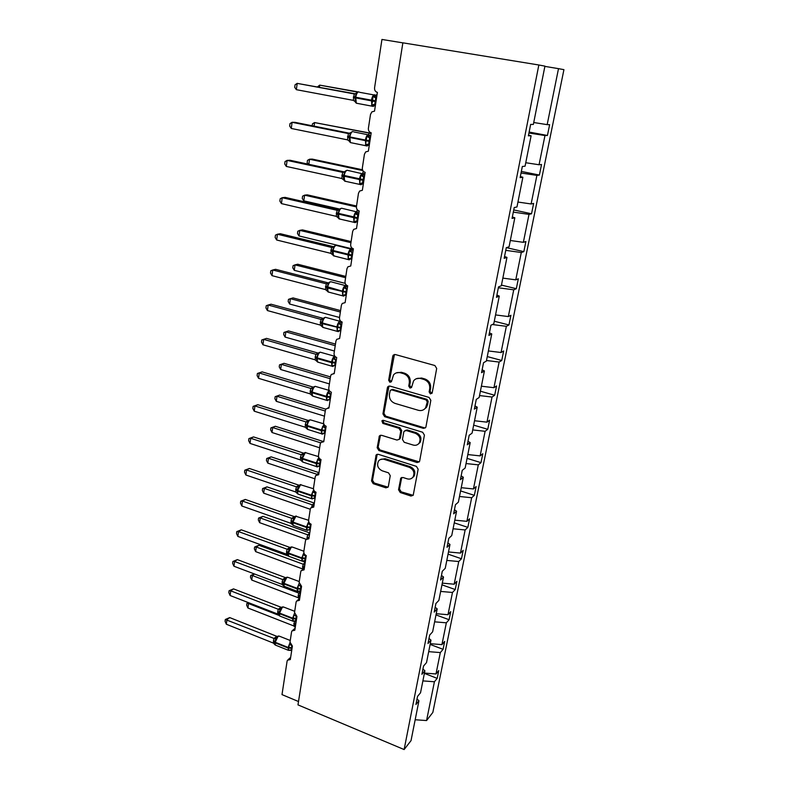 <?xml version="1.0" encoding="UTF-8"?>
<svg xmlns="http://www.w3.org/2000/svg" width="789" height="789" viewBox="0 0 789 789"><rect width="100%" height="100%" fill="white"/><g stroke="black" fill="none" stroke-linecap="round" stroke-linejoin="round"><path stroke-width="1.18" d="M430.38 393.918L432.214 392.774L436.692 368.453L434.887 365.524L395.309 354.537L393.188 355.208L392.754 356.214L388.661 380.239L389.894 382.251L391.383 381.768L393.514 374.943C395.289 372.822 397.567 372.092 400.348 372.753L403.603 373.68C407.745 375.317 409.649 378.395 409.294 382.912L408.741 386.018L409.984 388.04L411.523 387.537L413.584 380.85C415.399 378.612 417.756 377.832 420.655 378.523L423.959 379.46C428.161 381.117 430.074 384.213 429.699 388.76L429.127 391.886L430.38 393.918M416.197 378.769L421.582 378.02L424.877 378.957C429.068 380.614 430.981 383.71 430.607 388.237L430.035 391.364L431.928 393.435M394.441 354.478L389.638 379.746L391.354 381.807M396.177 372.931L401.305 372.27L404.56 373.197C408.692 374.834 410.586 377.901 410.231 382.409L409.688 385.515L411.493 387.577M398.544 489.722L400.27 492.533L410.961 496.034L413.199 495.314L418.15 469.208L416.395 466.358L378.256 454.296L376.146 454.957L371.53 480.896L373.236 483.687L385.9 487.829L388.06 487.158L388.366 486.399L390.249 475.649L388.523 472.838L382.192 470.796C377.832 468.538 376.6 465.303 378.483 461.111C379.913 459.297 381.807 458.705 384.174 459.346L409.254 467.305C413.604 469.494 414.896 472.69 413.14 476.891C411.68 478.864 409.688 479.515 407.173 478.834L402.972 477.483L400.773 478.183L398.544 489.722L399.481 489.022L401.197 491.833L413.189 495.334M538.838 64.994L402.863 42.823L297.976 704.883L404.126 749.55L411.03 740.634L418.939 700.78L415.941 704.469L417.539 696.401L420.537 692.762L424.896 670.768L421.908 674.289L423.535 666.064L426.524 662.582L430.981 640.145L428.003 643.508L429.66 635.115L432.638 631.802L437.185 608.901L434.216 612.086L435.903 603.526L438.871 600.38L443.507 577.015L440.558 580.023L442.284 571.275L445.243 568.317L449.977 544.459L447.028 547.28L448.793 538.345L451.732 535.583L456.575 511.223L453.645 513.836L455.45 504.713L458.37 502.149L463.311 477.276L460.401 479.682L462.246 470.362L465.155 468.015L470.195 442.599L467.295 444.789L469.179 435.272L472.078 433.131L477.227 407.163L474.347 409.136L476.28 399.402L479.15 397.498L484.416 370.958L481.556 372.684L483.529 362.733L486.379 361.066L491.764 333.934L488.924 335.424L490.936 325.246L493.776 323.835L499.279 296.092L496.468 297.315L498.52 286.9L501.331 285.756L506.962 257.382L504.171 258.328L506.282 247.687L509.063 246.809L514.822 217.784L512.061 218.445L514.221 207.546L516.973 206.965L522.87 177.259L520.138 177.624L522.338 166.479L525.07 166.193L531.105 135.787L528.393 135.836L530.652 124.415L533.354 124.455L544.933 66.128L538.838 64.994L404.126 749.55M423.368 428.368L425.626 427.608L425.952 426.8L430.833 400.319L429.038 397.409L389.914 386.077L387.803 386.748L387.399 387.695L382.941 413.86L384.687 416.7L423.368 428.368L425.488 427.786M424.423 435.124L419.649 461.052L419.353 461.812L417.095 462.551L378.898 450.539L377.172 447.728L379.391 435.942L381.511 435.281L396.956 440.055L399.135 439.355L399.471 438.526L400.773 431.179L399.017 428.328L382.872 423.417L381.906 420.813L383.395 420.35L422.648 432.244L424.423 435.124M424.383 673.372L437.175 678.372L438.753 670.601L435.992 673.964L440.321 652.582L428.693 651.655M424.443 673.076L435.992 673.964M402.854 42.862L381.945 39.45L374.568 87.835C374.41 90.252 375.357 91.771 377.398 92.392L374.519 111.16L371.895 111.86L370.514 114.395L368.394 128.291C368.246 130.668 369.173 132.167 371.195 132.808L368.374 151.163L365.672 151.912L364.429 154.269L362.358 167.86C362.21 170.187 363.137 171.677 365.129 172.337L362.368 190.277L359.606 191.066L358.482 193.266L356.45 206.56C356.312 208.838 357.23 210.308 359.192 210.988L356.5 228.544L353.679 229.362L352.663 231.414L350.681 244.422C350.543 246.651 351.44 248.111 353.383 248.811L350.75 265.992L347.89 266.82L346.973 268.733L345.03 281.476C344.892 283.655 345.789 285.105 347.702 285.815L345.118 302.631L342.239 303.469L341.39 305.274L339.497 317.74C339.369 319.88 340.246 321.31 342.14 322.04L339.615 338.501L336.706 339.349L335.936 341.035L334.072 353.235C333.954 355.336 334.822 356.766 336.696 357.506L334.22 373.621L331.301 374.469L330.601 376.057L328.776 388.001C328.658 390.062 329.516 391.472 331.36 392.232L328.944 408.021L326.015 408.86L325.364 410.349L323.579 422.056C323.46 424.078 324.318 425.478 326.143 426.247L323.766 441.712L320.837 442.54L320.235 443.941L318.49 455.411C318.381 457.393 319.22 458.784 321.024 459.563L318.697 474.722L315.768 475.54L315.215 476.862L313.499 488.105C313.391 490.048 314.229 491.419 316.014 492.218L313.736 507.061L310.807 507.869L310.294 509.122L308.617 520.138C308.509 522.042 309.337 523.403 311.103 524.212L308.864 538.769L305.945 539.558L305.471 540.741L303.824 551.541C303.726 553.414 304.544 554.756 306.28 555.584L304.09 569.845L301.181 570.615L300.747 571.739L299.13 582.321L301.566 586.335L299.416 600.33L296.516 601.07L296.102 602.135L294.524 612.52L296.93 616.495L294.83 630.214L291.94 630.934L291.555 631.94L290.007 642.128L292.394 646.073L290.322 659.535L287.452 660.235L287.097 661.182L281.998 694.606L298.508 701.529M430.133 644.426L443.073 649.327L444.68 641.418L441.929 644.623L446.347 622.817L434.611 621.831M430.281 643.686L441.929 644.623M435.992 614.907L449.089 619.72L450.726 611.653L447.984 614.71L452.482 592.47L440.647 591.425M436.228 613.704L447.984 614.71M441.958 584.827L455.223 589.541L456.89 581.315L454.158 584.205L458.754 561.521L446.811 560.417M442.294 583.14L454.158 584.205M448.053 554.144L461.466 558.76L463.173 550.367L460.46 553.089L465.145 529.952L453.083 528.778M448.487 551.955L460.46 553.089M454.267 522.851L467.847 527.368L469.583 518.807L466.881 521.342L471.664 497.741L459.494 496.488M454.799 520.148L466.881 521.342M460.598 490.936L474.347 495.334L476.122 486.596L473.439 488.953L478.312 464.859L466.033 463.547M461.24 487.691L473.439 488.953M467.068 458.37L480.984 462.65L482.799 453.734L480.126 455.894L485.107 431.307L472.71 429.916M467.818 454.563L480.126 455.894M473.666 425.133L487.76 429.295L489.614 420.192L486.961 422.154L492.04 397.045L479.534 395.575M474.534 420.744L486.961 422.154M480.393 391.216L494.673 395.24L496.567 385.959L493.934 387.695L499.121 362.062L486.488 360.514M481.389 386.206L493.934 387.695M487.277 356.579L501.735 360.474L503.668 350.987L501.054 352.515L506.351 326.321L492.366 324.535M488.391 350.947L501.054 352.515M494.289 321.222L508.944 324.969L510.917 315.284L508.323 316.576L513.738 289.819L498.352 287.768M495.541 314.919L508.323 316.576M501.459 285.095L516.312 288.705L518.324 278.803L515.759 279.848L521.292 252.51L505.749 250.35M502.849 278.113L515.759 279.848M506.4 247.647L523.837 251.642L525.888 241.533L523.354 242.331L529.015 214.381L513.314 212.113M510.315 240.497L523.354 242.331M513.747 209.943L531.53 213.78L533.63 203.434L531.115 203.966L536.905 175.395L521.046 173.008M517.949 202.043L531.115 203.966M521.361 171.43L539.39 175.059L541.54 164.497L539.055 164.753L544.972 135.53L547.428 135.481L549.627 124.672L547.171 124.642L558.504 68.653L563.928 69.659L432.836 712.437L426.563 720.554L434.414 681.765L422.884 680.897M525.76 162.731L539.055 164.753M533.739 122.522L547.171 124.642M437.175 678.372L434.414 681.765M418.939 700.78L417.036 698.965M443.073 649.327L440.321 652.582M424.896 670.768L422.953 669.003M449.089 619.72L446.347 622.817M430.981 640.145L428.999 638.439M455.223 589.541L452.482 592.47M437.185 608.901L435.173 607.254M461.466 558.76L458.754 561.521M443.507 577.015L441.465 575.428M467.847 527.368L465.145 529.952M449.977 544.459L447.886 542.931M474.347 495.334L471.664 497.741M456.575 511.223L454.454 509.753M480.984 462.65L478.312 464.859M463.311 477.276L461.151 475.875M487.76 429.295L485.107 431.307M470.195 442.599L467.995 441.278M494.673 395.24L492.04 397.045M477.227 407.163L474.988 405.921M501.735 360.474L499.121 362.062M484.416 370.958L482.128 369.785M508.944 324.969L506.351 326.321M491.764 333.934L489.436 332.85M516.312 288.705L513.738 289.819M499.279 296.092L496.902 295.096M523.837 251.642L521.292 252.51M506.962 257.382L504.536 256.474M531.53 213.78L529.015 214.381M514.822 217.784L512.357 216.975M539.39 175.059L536.905 175.395M522.87 177.259L520.346 176.549M531.105 135.787L528.531 135.185M528.955 133.025L544.972 135.53M529.143 132.059L547.428 135.481M544.883 66.384L558.504 68.653M415.172 719.755L426.563 720.554M388.967 386.028L383.918 413.308L385.653 416.138L424.275 427.776M427.293 401.907L426.04 399.875L391.738 389.894L390.249 390.368L389.421 394.263C389.085 398.701 390.959 401.749 395.042 403.396L418.377 410.3C421.365 411.039 423.762 410.231 425.577 407.883L427.293 401.907L428.2 401.364L426.948 399.333L426.04 399.875M391.236 389.835L392.705 389.381L426.948 399.333M424.127 409.373L426.484 407.331L427.599 404.619L426.691 405.171M428.2 401.364L427.599 404.619M380.456 435.232L378.148 447.107L379.874 449.917L419.284 461.91M399.037 439.473L400.417 437.925L401.709 430.587L399.964 427.746L383.839 422.845L382.872 423.417M382.852 420.29L383.839 422.845M413.18 445.055C415.685 445.706 417.687 445.045 419.176 443.073C421.04 438.763 419.748 435.498 415.31 433.289L406.305 430.547L404.106 431.258L403.771 432.096L402.459 439.443L404.215 442.294L413.18 445.055M418.249 444.108L420.083 442.461C421.947 438.151 420.665 434.897 416.227 432.688L415.31 433.289M405.161 430.518L407.242 429.956L416.227 432.688M401.739 477.463L399.481 489.022M412.391 477.789L414.057 476.211C415.813 472.029 414.521 468.834 410.181 466.644L409.254 467.305M380.278 459.583L385.14 458.715L410.181 466.644M377.172 454.257L372.507 480.225L374.213 483.006L388.05 487.178M375.465 104.996L374.686 105.736L371.599 104.789L372.655 101.15L372.872 96.465L375.485 95.794L376.412 96.505M358.028 92.066L356.727 92.836L355.02 97.067L355.306 102.126M296.368 89.68L294.721 87.332L295.056 84.827L297.187 83.378L296.368 89.68L353.285 100.351L354.222 93.93L297.187 83.378L355.366 93.822M356.529 93.072L354.932 93.93M375.544 104.523L371.599 104.789M376.54 98.014L375.761 97.915L374.765 104.375M376.531 98.063L375.86 97.935M372.872 96.465L375.761 97.915M356.687 93.467L354.222 93.93M355.464 101.761L353.285 100.351M358.236 91.938L319.703 85.133L357.762 92.145M317.533 86.829L319.703 85.133L319.417 87.184M375.209 95.065L376.037 95.222M377.063 94.621L375.525 95.321L376.807 94.976M370.564 133.173L314.564 122.571L370.228 133.311M312.207 125.786L312.474 123.824L314.564 122.571L314.071 126.161M368.71 134.613L369.045 133.39L371.136 132.799M369.144 133.41L370.958 133.124M362.506 169.783L312.217 159.092L309.535 159.23L362.841 170.582M308.144 164.151L307.158 162.692L307.483 160.374L309.535 159.23L308.834 164.299M362.684 173.55L363.246 171.164M356.539 206.008L307.276 194.853L304.603 195.159L303.814 200.84L339.753 209.075M303.814 200.84L302.276 198.453L302.582 196.185L304.603 195.159L356.421 206.905M356.914 211.669L357.17 209.598M351.115 241.582L302.443 229.895L299.771 230.358L299.001 235.931L351.509 248.683L351.45 247.509M299.001 235.931L297.483 233.495L297.788 231.276L299.771 230.358L350.947 242.667M351.509 248.683L353.186 249.945M369.39 144.545L368.591 145.304L365.544 144.535L366.786 136.389L369.39 135.619L370.386 136.398M352.121 131.724L350.858 132.513L349.162 136.724L349.488 141.645M291.289 128.469L289.671 126.072L289.987 123.617L292.088 122.305L291.289 128.469L347.466 139.85L348.393 133.578L292.088 122.305L294.997 122.344L349.892 133.321M350.691 132.72L348.294 133.558L349.517 133.479M369.43 144.298L365.544 144.535M370.416 137.897L369.637 137.828L368.67 144.15M370.406 137.986L369.735 137.858M366.786 136.389L369.637 137.828M350.819 133.193L348.393 133.578M349.616 141.3L347.466 139.85M363.453 183.245L362.634 184.015L359.616 183.413L360.829 175.444L363.423 174.586L364.488 175.385M346.341 170.513L345.118 171.321L343.333 176.253L343.659 180.05L345.967 181.431M286.308 166.44L284.721 163.994L285.036 161.587L287.097 160.404L286.308 166.44L341.775 178.501L342.682 172.357L287.097 160.404L289.997 160.256L344.458 171.953M344.98 171.499L342.594 172.337L344.152 172.12M363.453 183.216L359.616 183.413M364.429 176.904L363.65 176.874L362.388 183.531M364.41 177.032L363.749 176.894M362.427 183.018L361.648 183.255L362.634 184.024L359.892 184.468L359.449 179.073C360.08 175.829 361.096 173.994 362.516 173.55M360.829 175.444L363.65 176.874M345.069 172.051L342.682 172.357M343.896 179.981L341.775 178.501M357.447 221.245L355.089 222.005L353.817 221.443L355.011 213.641L357.585 212.705L358.65 213.375M340.69 208.464L339.507 209.302L337.741 214.194L338.077 217.872L340.256 219.155M281.446 203.611L279.878 201.116L280.194 198.759L282.215 197.704L281.446 203.611L336.213 216.324L337.1 210.308L282.215 197.704L285.105 197.378L339.073 209.756M339.398 209.44L337.011 210.288L338.846 209.913M357.614 221.285L353.817 221.443M358.561 215.072L357.802 215.062L356.875 221.117M358.541 215.239L356.441 213.178M356.49 221.068L355.77 221.315L356.796 221.906L354.054 222.37L353.64 217.241C354.261 214.056 355.277 212.202 356.687 211.679L358.788 213.612M355.011 213.641L357.802 215.062M339.448 210.081L337.1 210.308M338.303 217.833L336.213 216.324M351.578 258.467L349.409 259.177L348.146 258.664L349.31 251.03L351.874 250.005L352.91 250.517M335.167 245.616L334.013 246.474L332.258 251.336L332.603 254.886L334.674 256.09M276.673 240.004L275.144 237.469L275.44 235.161L277.432 234.225L276.673 240.004L330.769 253.338L331.627 247.45L277.432 234.225L280.322 233.722L333.767 246.75M331.538 247.43L333.609 246.898M351.894 258.536L348.146 258.664M352.831 252.421L352.072 252.441L351.164 258.358M352.801 252.618L352.16 252.47M351.085 258.989L348.334 259.473L347.949 254.591C348.56 251.464 349.576 249.6 350.987 248.979L352.713 250.113M349.31 251.03L352.072 252.441M333.944 247.292L331.627 247.45M332.83 254.886L330.769 253.338M345.789 276.436L297.7 264.236L295.027 264.857L294.277 270.321L345.197 283.369M294.277 270.321L292.788 267.846L293.084 265.666L295.027 264.857L345.602 277.708M345.868 294.889L343.846 295.569L342.594 295.096L343.728 287.63L346.282 286.515L347.298 286.871M329.763 281.969L328.628 282.856L326.893 287.679L327.257 291.131L329.21 292.255M272.008 275.647L270.499 273.073L270.795 270.814L272.747 269.986L272.008 275.647L325.433 289.573L326.281 283.813L272.747 269.986L275.627 269.325L328.549 282.965M328.628 282.856L326.192 283.784L328.431 283.083M346.292 295.007L342.594 295.096M347.219 288.971L346.46 289.021L345.572 294.82M347.18 289.208L345.138 287.107M344.99 294.761L344.389 295.007L345.483 295.293L342.742 295.786L342.387 291.151C342.988 288.084 343.994 286.2 345.404 285.5L347.15 286.565M343.728 287.63L346.46 289.021M328.559 283.715L326.281 283.813M327.465 291.151L325.433 289.573M340.582 310.6L293.054 297.917L290.391 298.676L289.652 304.031L339.536 317.484M289.652 304.031L288.182 301.526L288.468 299.386L290.391 298.676L340.365 312.04M338.412 331.636L337.268 331.36L340.01 330.838L337.15 330.769L338.264 323.451L341.795 322.474M324.466 317.572L323.362 318.49L321.646 323.273L322.02 326.636L323.855 327.672M267.432 310.57L265.942 307.957L266.238 305.738L268.161 305.027L267.432 310.57L320.206 325.048L321.034 319.417L268.161 305.027L271.031 304.209L323.411 318.431M320.945 319.387L323.342 318.519L320.955 319.377M340.809 330.699L337.15 330.769M341.726 324.762L340.966 324.841L340.098 330.512M341.686 325.029L341.065 324.861M338.264 323.451L340.966 324.841M323.293 319.377L321.034 319.417M322.218 326.666L320.206 325.048M335.473 344.083L288.498 330.936L285.835 331.834L285.115 337.09L334.418 351.026M285.115 337.09L283.665 334.546L283.951 332.445L285.835 331.834L335.226 345.69M283.951 332.445L288.498 330.936M332.997 366.471L331.913 366.195L334.644 365.662L331.824 365.692L332.919 358.531L335.443 357.279M318.559 352.999L316.507 358.137L316.892 361.401L318.618 362.368M266.524 338.382L263.664 339.349L262.954 344.783L261.484 342.13L261.77 339.96L266.524 338.382L318.381 353.166M261.77 339.96L263.664 339.349L315.817 354.251L318.273 353.225M262.954 344.783L315.097 359.804L315.817 354.251M335.443 365.662L331.824 365.692M336.341 359.814L335.591 359.902L334.743 365.465M336.301 360.109L335.68 359.932M332.919 358.531L335.591 359.902M318.125 354.31L315.906 354.281M317.07 361.441L315.097 359.804M330.463 376.915L284.03 363.325L281.367 364.36L280.667 369.508L329.398 383.918M280.667 369.508L279.237 366.934L279.513 364.873L281.367 364.36L330.197 378.69M279.513 364.873L284.03 363.325M327.691 400.595L326.656 400.329L329.388 399.776L326.607 399.915L327.682 392.892L329.062 392.311L330.453 394.283L329.486 399.698L330.187 399.905M314.219 386.6L313.154 387.557L311.468 392.281L311.872 395.467L313.48 396.354M262.106 371.875L259.256 372.99L258.555 378.316L257.115 375.623L257.392 373.503L262.106 371.875L313.46 387.202M257.392 373.503L259.256 372.99L310.787 388.415L313.42 387.212M258.555 378.316L310.087 393.849L310.787 388.415M331.074 394.135L330.453 394.283M331.025 394.47L330.413 394.283M327.682 392.892L330.325 394.253M329.486 399.698L326.607 399.915M313.065 388.523L310.876 388.435M312.03 395.506L310.087 393.849M325.778 409.185L279.641 395.092L276.988 396.256L276.298 401.315L324.476 416.158M276.298 401.315L274.888 398.701L275.164 396.689L276.988 396.256L325.255 411.039M275.164 396.689L279.641 395.092M322.504 434.039L321.517 433.772C321.961 434.364 322.859 434.177 324.23 433.21L321.498 433.427L322.553 426.553L323.924 425.952L325.295 427.924L324.348 433.24L325.038 433.457M308.627 420.567L306.526 425.735L306.96 428.841L308.45 429.66M257.786 404.708L254.936 405.96L254.255 411.187L252.835 408.455L253.111 406.374L257.786 404.708L308.617 420.557M253.111 406.374L254.936 405.96L305.866 421.878L308.529 420.527M254.255 411.187L305.175 427.204L305.866 421.878L308.203 421.05M325.906 427.766L325.295 427.924M325.857 428.121L325.255 427.934M322.553 426.553L325.167 427.904M324.348 433.24L321.498 433.427M308.114 422.046L305.954 421.898M307.099 428.891L305.175 427.204M322.918 441.386L275.341 426.267L272.698 427.559L272.018 432.51L319.653 447.787M272.018 432.51L270.627 429.867L270.903 427.894L272.698 427.559L320.64 442.826M270.903 427.894L275.341 426.267M318.342 466.033L316.497 466.269L317.523 459.533L318.884 458.912L320.235 460.904L319.308 466.102L319.989 466.319M304.376 452.856L301.694 458.527L302.138 461.555L303.528 462.305M253.535 436.909L250.705 438.289L250.034 443.408L248.634 440.656L248.9 438.605L253.535 436.909L303.785 453.211M248.9 438.605L250.705 438.289L301.043 454.671L303.696 453.182M250.034 443.408L300.362 459.898L301.043 454.671L303.351 453.872M320.847 460.717L320.235 460.904M320.788 461.101L320.196 460.904M317.523 459.533L320.107 460.875M319.308 466.102L316.497 466.269M303.252 454.898L301.132 454.701M302.266 461.604L300.362 459.898M319.012 472.66L271.12 456.851L268.477 458.261L267.816 463.133L314.919 478.815M267.816 463.133L266.445 460.46L266.712 458.517L268.477 458.261L316.902 474.288L318.983 472.897M266.712 458.517L271.12 456.851M313.351 498.244L311.586 498.461L312.592 491.863L313.943 491.222L315.275 493.214L314.367 498.313L315.038 498.54M299.09 485.452L297.039 490.048L297.522 493.677L295.648 491.942L296.309 486.813L299.051 485.225M249.383 468.479L246.553 469.988L245.892 475.008L244.521 472.216L244.777 470.214L249.383 468.479L298.962 485.205M244.777 470.214L246.553 469.988L296.309 486.813L298.597 486.034M245.892 475.008L295.648 491.942M315.896 493.007L315.275 493.214L315.827 493.421M312.592 491.863L315.156 493.194M314.367 498.313L311.586 498.461M298.498 487.099L296.398 486.843M297.522 493.677L298.696 494.299M314.347 503.086L266.978 486.872L264.345 488.401L263.694 493.174L310.274 509.25M263.694 493.174L262.342 490.482L262.599 488.569L264.345 488.401L312.227 504.822L314.308 503.333M311.675 507.149L312.227 504.822L314.15 504.368M312.316 504.852L313.864 505.059M262.599 488.569L266.978 486.872M308.282 529.971L306.773 530.021L307.759 523.551L309.101 522.89L310.422 524.892L309.535 529.892L310.195 530.119M294.938 516.509L292.394 521.568L292.877 525.109L291.023 523.354L291.151 520.464L291.683 518.314L294.405 516.617M245.3 499.437L242.479 501.074L241.838 505.996L240.477 503.185L240.734 501.222L245.3 499.437L294.642 516.746M240.734 501.222L242.479 501.074L291.674 518.334L293.932 517.574M241.838 505.996L291.023 523.354M311.034 524.665L310.422 524.892M310.965 525.099L310.383 524.902M307.759 523.551L310.304 524.863M309.535 529.892L306.773 530.021M293.824 518.659L291.762 518.363M292.877 525.109L293.962 525.681M309.761 532.93L262.905 516.351L260.281 517.979L259.64 522.673L306.181 539.281M259.64 522.673L258.309 519.951L258.565 518.077L260.281 517.979L307.651 534.794L309.722 533.196M306.941 538.769L307.651 534.794L309.544 534.35M307.73 534.824L309.258 535.06M258.565 518.077L262.905 516.351M303.657 560.782L302.059 560.959L303.025 554.618L305.54 555.92L304.781 560.851L305.442 561.087M290.352 547.408L287.837 552.468L288.32 555.939L286.486 554.164L286.614 551.324L287.137 549.213L289.849 547.408M241.296 529.823L238.485 531.569L237.854 536.402L236.513 533.561L236.769 531.628L241.296 529.823L289.77 547.379M236.769 531.628L238.485 531.569L287.127 549.233M237.854 536.402L286.486 554.164M306.27 555.703L305.54 555.92M306.191 556.166L304.367 553.977M304.781 560.851L302.059 560.959M289.247 549.617L287.206 549.262M288.32 555.939L289.326 556.452M288.458 556.087L258.91 545.288L256.297 547.024L255.666 551.629L302.512 568.899L303.144 564.204L305.225 562.508M255.666 551.629L254.354 548.878L254.61 547.043L256.297 547.024L303.144 564.204M302.769 561.324L305.264 562.232M304.879 564.756L303.844 567.311L304.327 568.238M303.232 564.234L304.741 564.51M254.61 547.043L258.91 545.288M298.962 591.139L297.433 591.306L298.38 585.083L300.865 586.375L300.126 591.208L300.777 591.454M285.48 578.061L283.359 582.785L283.843 586.178L282.038 584.383L282.669 579.52L285.391 577.597M237.361 559.628L234.57 561.492L233.948 566.236L232.627 563.366L232.873 561.472L237.361 559.628L285.302 577.568M232.873 561.472L234.57 561.492L282.659 579.55M233.948 566.236L282.038 584.383M301.359 586.247L300.865 586.375M301.516 586.621L300.954 586.414M300.126 591.208L297.433 591.306M284.76 579.964L282.748 579.58M254.551 574.007L252.381 575.546L251.76 580.063L298.114 597.687L298.735 593.052L300.589 591.385M251.76 580.063L250.468 577.292L250.715 575.487L252.381 575.546L298.735 593.072M283.202 584.343L283.754 584.55M300.441 593.663L299.416 596.188L299.81 597.766M298.242 595.024L299.416 596.188L299.258 597.697M298.114 597.687L299.317 598.821M298.814 593.101L300.303 593.407M250.715 575.487L254.314 573.919M294.366 620.913L292.897 621.071L293.824 614.956L296.289 616.248L295.559 620.982L296.2 621.239M281.417 607.491L278.971 612.511L279.464 615.834L277.679 614.02L277.797 611.278L278.3 609.256L281.002 607.224M233.514 588.88L230.723 590.853L230.112 595.508L228.81 592.608L229.057 590.754L233.514 588.88L280.923 607.195M229.057 590.754L230.723 590.853L278.29 609.276M230.112 595.508L277.679 614.02M296.93 616.495L296.378 616.288M295.559 620.982L292.897 621.071M280.361 609.749L278.369 609.305M249.304 602.974L248.535 603.546L247.924 607.994L293.794 625.943L294.573 621.071M247.924 607.994L246.651 605.193L246.898 603.427L248.535 603.546L279.079 615.45M296.082 622.048L295.066 624.533L295.609 625.085M293.912 623.33L295.066 624.533L294.908 625.983M293.794 625.943L295.135 627.304M294.475 621.446L295.954 621.781M246.898 603.427L248.229 602.559M289.849 650.126L288.439 650.264L289.356 644.278L291.062 645.195M277.097 636.644L274.671 641.684L275.006 644.8L273.398 643.104L273.507 640.412L274.01 638.429L276.702 636.289M229.727 617.59L226.946 619.661L226.344 624.237L225.072 621.318L225.309 619.493L229.727 617.59L276.623 636.259M225.309 619.493L274 638.449M226.344 624.237L273.398 643.104M291.723 650.452L288.439 650.264M291.822 645.777L291.082 650.195M276.042 638.962L274.079 638.479M430.607 388.237L429.699 388.76M424.877 378.957L423.959 379.46M421.582 378.02L420.655 378.523M409.688 385.515L408.741 386.018M410.231 382.409L409.294 382.912M404.56 373.197L403.603 373.68M401.305 372.27L400.348 372.753M389.638 379.746L388.661 380.239M393.731 355.76L392.754 356.214M430.035 391.364L429.127 391.886M385.653 416.138L384.687 416.7M383.918 413.308L382.941 413.86M388.366 387.182L387.399 387.695M392.705 389.381L391.738 389.894M418.012 461.9L417.095 462.551M379.874 449.917L378.898 450.539M378.148 447.107L377.172 447.728M380.012 436.209L379.036 436.8M400.417 437.925L399.471 438.526M401.709 430.587L400.773 431.179M399.964 427.746L399.017 428.328M407.242 429.956L406.305 430.547M401.404 478.272L400.477 478.943M385.14 458.715L384.174 459.346M386.857 487.148L385.9 487.829M374.213 483.006L373.236 483.687M372.507 480.225L371.53 480.896M376.777 455.154L375.801 455.786M411.868 495.324L410.961 496.034M401.197 491.833L400.27 492.533M375.653 100.824L371.461 100.164C372.112 96.8 373.148 94.996 374.558 94.749M358.847 91.859C357.397 92.096 356.352 93.891 355.721 97.234L353.482 96.702M373.394 106.407L371.964 106.15L371.461 100.164L355.721 97.234L356.293 103.201L357.742 103.467M353.364 97.471L375.534 101.603M374.903 104.404L374.607 104.986M374.341 96.08L375.899 97.944M376.294 96.209L376.698 96.988M374.726 104.375L372.901 105.509M370.712 135.945L370.613 136.635M364.982 173.294L364.666 175.336M362.723 173.245L364.863 173.965M364.193 173.738L364.745 174.675M358.512 210.752L359.054 211.876M357.042 210.407L358.482 210.969M369.538 140.679L365.386 140.057C366.027 136.753 367.053 134.929 368.473 134.584M352.969 131.497C351.519 131.832 350.484 133.647 349.852 136.931L347.653 136.28M367.25 145.995L365.859 145.738L365.386 140.057L349.852 136.931L350.395 142.592L351.786 142.878M347.545 137.03L369.43 141.438M368.719 144.16L368.433 144.703M368.246 135.974L369.775 137.858M370.199 135.955L370.593 136.724M368.512 144.131L366.836 145.196M349.221 141.093L350.395 142.592L365.859 145.738L368.591 145.304L367.26 144.229M363.561 179.665L341.962 175M362.072 173.688L347.209 170.276C345.769 170.71 344.734 172.535 344.122 175.76L344.625 181.135L361.234 184.734M341.854 175.73L363.453 180.405M362.279 175L363.788 176.894M363.384 173.965L364.626 175.582M361.214 183.137L360.898 184.024M357.713 217.803L336.39 212.882M356.352 211.787L341.578 208.227C340.138 208.74 339.112 210.584 338.511 213.75L338.974 218.859L355.346 222.636M336.282 213.602L357.604 218.533M356.736 221.098L355.898 222.232M355.306 221.196L355.089 222.005M351.983 255.123L330.936 249.965M350.75 249.058L336.075 245.359C334.625 245.961 333.609 247.815 333.017 250.922L333.451 255.794L349.33 259.837M330.828 250.675L351.874 255.833M350.73 250.547L352.2 252.46M352.693 250.093L353.077 250.823M350.671 258.309L349.409 259.177M331.538 247.421L333.934 246.562M346.381 291.654L342.387 291.151L325.601 286.269M345.276 285.549L330.68 281.712C329.24 282.403 328.224 284.267 327.632 287.324L328.046 291.95L343.777 296.122M325.492 286.959L327.534 288.015L346.272 292.354M347.101 286.535L347.485 287.255M343.866 294.908L344.389 295.007L343.846 295.569M340.897 327.425L336.942 326.942C337.524 323.924 338.53 322.03 339.941 321.261L341.696 322.247M339.911 321.261L325.393 317.316C323.954 318.075 322.948 319.959 322.376 322.957L320.364 321.813M320.265 322.494L322.277 323.638L322.75 327.366L337.268 331.36L336.942 326.942L322.376 322.957L322.277 323.638L340.789 328.096M339.674 322.918L341.095 324.861M341.627 322.218L342.012 322.918M339.428 330.453L338.402 331.193M335.522 362.437L331.607 361.983C332.189 359.025 333.175 357.121 334.585 356.273L334.842 356.194M334.654 356.243L320.226 352.18C318.786 353.018 317.789 354.912 317.217 357.861L315.245 356.628M315.146 357.289L317.119 358.522L317.563 362.062L331.913 366.195L331.607 361.983L317.217 357.861L317.119 358.522L331.498 362.654L335.424 363.108M334.309 357.969L335.719 359.932M333.984 365.406L333.076 366.086M315.827 354.241L318.204 353.383M330.256 396.739L326.38 396.315C326.942 393.445 327.918 391.541 329.309 390.585M329.2 390.407L315.156 386.334C313.726 387.251 312.73 389.145 312.168 392.044L310.235 390.733M310.136 391.383L312.069 392.695L312.493 396.048L326.656 400.329L326.38 396.315L312.168 392.044L312.069 392.695L326.281 396.966L330.157 397.4M328.658 399.638L327.849 400.26M310.797 388.395L313.154 387.557M325.107 430.35L321.261 429.946L323.954 424.324M323.746 423.831L310.185 419.797C308.755 420.784 307.769 422.697 307.217 425.537L305.313 424.147M305.225 424.778L307.128 426.178L307.513 429.364L321.517 433.772L321.261 429.946L307.217 425.537L307.128 426.178L321.162 430.587L325.009 430.991M323.441 433.171L322.731 433.733M308.499 420.537L309.249 420.064M320.048 463.271L316.241 462.896L318.756 457.403M318.519 456.614L305.323 452.6L302.374 458.36L300.501 456.89M300.412 457.521L302.276 458.981L302.651 462.009L316.478 466.555L316.241 462.896L302.374 458.36L302.276 458.981L316.152 463.518L319.959 463.902M317.415 466.812L316.478 466.555C316.892 467.118 317.76 466.95 319.091 466.052M318.963 466.033L317.346 466.2M317.839 474.278L316.912 474.268M315.097 495.541L311.33 495.186L313.677 489.831M313.47 488.756L300.55 484.742L297.621 490.531L295.776 488.993M295.688 489.604L297.532 491.143L297.877 494.022L311.547 498.687L311.33 495.186L297.621 490.531L297.532 491.143L311.231 495.798L315.008 496.163M312.424 498.934L311.547 498.687L314.061 498.244M313.884 498.234L312.365 498.411M310.245 527.18L306.507 526.845L308.726 521.628M308.598 520.286L295.875 516.262L292.956 522.071L291.151 520.464M291.062 521.065L292.867 522.673L293.192 525.405L306.714 530.188L306.507 526.845L292.956 522.071L292.867 522.673L306.418 527.446L310.156 527.782M307.532 530.435L306.714 530.188L309.12 529.804M308.913 529.794L307.483 529.981M307.049 537.388L308.095 538.029M307.138 536.816L308.351 537.851M305.491 558.198L301.783 557.882L303.883 552.803M303.873 551.225L292.62 547.152L291.289 547.162L288.389 553L286.614 551.324M286.525 551.905L288.301 553.582L288.606 556.196L301.97 561.078L301.783 557.882L288.389 553L288.301 553.582L301.694 558.474L305.402 558.79M302.739 561.314L304.278 560.752M304.051 560.752L302.7 560.93M287.137 549.213L289.366 548.503M304.485 567.291L304.386 567.833M302.651 566.186L304.189 568.346M302.562 566.749L303.755 567.873M305.027 563.77L303.154 564.184M300.826 588.614L297.157 588.318L299.139 583.367M299.248 581.552L288.153 577.41L286.792 577.479L283.912 583.327L282.156 581.592M298.045 591.612L297.325 591.375L297.157 588.318L283.912 583.327L284.109 586.385L284.78 586.641M282.077 582.164L283.823 583.899L297.068 588.89L300.737 589.186M299.948 585.132L300.984 586.405M299.297 591.109L298.005 591.286M282.669 579.52L284.878 578.83M285.273 577.578L285.776 577.785M300.047 596.188L299.948 596.721M299.869 597.263L298.153 595.567M300.589 592.657L298.735 593.052M296.25 618.448L292.611 618.162L294.514 613.339M294.711 611.307L283.764 607.086L282.383 607.205L279.513 613.073L277.797 611.278M293.439 621.328L292.768 621.101L292.611 618.162L279.513 613.073L279.701 616.012L280.332 616.258M277.708 611.84L279.434 613.645L292.522 618.734L296.161 619.01M294.632 620.884L293.4 621.061M278.3 609.256L280.48 608.585M280.884 607.205L281.456 607.431M295.697 624.553L295.461 626.111M295.52 625.618L293.824 623.862M296.013 621.16L294.405 621.397M291.762 647.71L288.153 647.453L289.977 642.729M290.253 640.49L279.454 636.2L278.053 636.378L275.203 642.266L273.507 640.412M289.218 650.373L288.291 650.264L288.153 647.453L275.203 642.266L275.371 645.077L275.963 645.313M273.428 640.964L275.124 642.818L288.064 648.006L291.674 648.262M290.066 650.097L288.882 650.274M274.01 638.429L276.17 637.778M276.594 636.269L277.205 636.516M339.655 338.215L339.142 338.412M334.299 373.138L333.471 373.503M329.043 407.341L327.948 407.893M323.904 440.834L322.553 441.584M318.864 473.647L317.296 474.603M313.923 505.808L312.168 506.972M309.091 537.329L307.158 538.7M304.347 568.228L302.266 569.796M299.692 598.526L297.483 600.301M295.125 628.231L292.808 630.204M290.658 657.385L288.232 659.535M394.165 354.764L393.188 355.208M388.77 386.245L387.803 386.748M426.484 407.331L425.577 407.883M380.367 435.35L379.391 435.942M400.082 438.743L399.135 439.355M382.803 420.3L381.906 420.813M420.083 442.461L419.176 443.073M401.709 477.513L400.773 478.183M414.057 476.211L413.14 476.891M377.122 454.326L376.146 454.957M354.991 101.465L356.293 103.201L371.964 106.15L374.686 105.736L373.444 104.444M359.626 92.303L373.897 94.927M376.235 96.14L375.317 95.193M353.807 131.931L367.921 134.741M370.159 135.915L369.291 135.018M351.075 258.989L349.527 258.447M340 330.847L338.333 330.601M319.289 352.446L318.549 353.008M334.635 365.672L332.919 365.563M329.378 399.786L327.622 399.796M324.22 433.21L322.435 433.339M305.047 452.551L305.599 452.472M299.613 484.998L299.07 485.462M300.195 484.693L300.915 484.574M292.226 523.018L292.611 524.823M295.451 516.213L296.329 516.045M292.226 523.117L292.591 524.793M287.679 553.809L288.172 555.801L287.669 553.888M290.806 547.122L291.822 546.905M283.833 586.158L297.325 591.375L299.534 591.109M283.212 584.028L283.793 586.128L283.212 584.61M286.259 577.44L287.403 577.163M278.833 613.684L279.701 616.012L292.768 621.101L294.869 620.874M281.801 607.185L283.064 606.849M278.833 614.325L279.385 615.775M294.918 625.924L295.264 627.383M294.918 625.983L295.254 627.413M274.533 642.798L275.371 645.077L288.291 650.264L290.293 650.087M277.442 636.358L278.803 635.973M274.533 643.449L275.006 644.8"/></g></svg>
